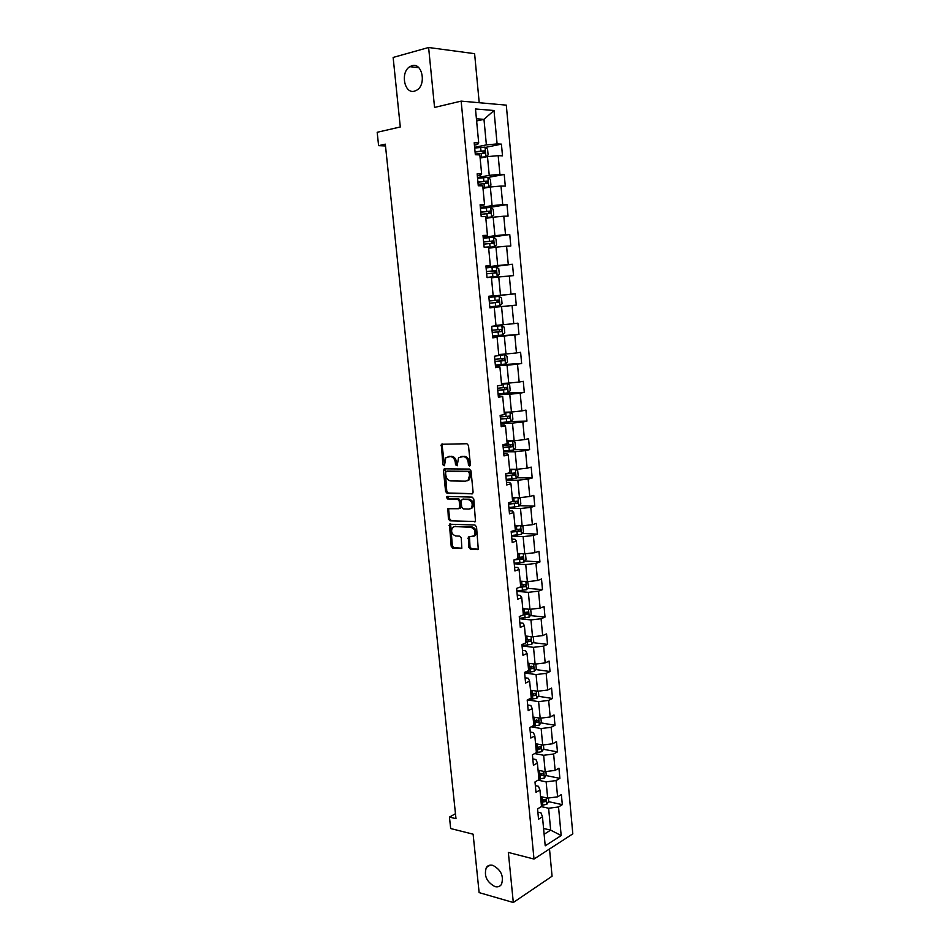 <?xml version="1.0" encoding="UTF-8"?>
<svg xmlns="http://www.w3.org/2000/svg" width="950" height="950" viewBox="0 0 950 950"><rect width="100%" height="100%" fill="white"/><g stroke="black" fill="none" stroke-linecap="round" stroke-linejoin="round"><path stroke-width="1.43" d="M469.549 466.117L470.404 464.859L468.492 445.55L466.913 443.733L441.346 444.267L442.854 464.704L444.457 465.714L445.835 457.627L450.324 456.546C453.019 456.891 454.67 458.814 455.287 462.306L455.537 464.776L457.176 465.797L458.553 457.674L463.161 456.546C465.892 456.902 467.578 458.838 468.196 462.353L468.445 464.847L469.549 466.117M492.777 865.331C489.998 864.666 487.849 865.391 486.353 867.504C483.764 875.651 486.626 882.004 494.926 886.587C497.764 887.312 499.961 886.576 501.493 884.367C503.987 876.137 501.077 869.796 492.777 865.331M411.991 65.704L409.842 66.666C400.081 72.248 404.356 94.383 414.556 91.141L416.955 90.06C426.633 84.372 422.133 62.249 411.991 65.704M468.837 547.319L470.392 549.171L478.277 549.231L476.544 526.858L474.976 525.006L449.433 524.222L451.179 546.238L452.711 548.079L461.831 548.233L461.272 538.009L459.729 536.168L455.608 535.954C451.737 534.327 450.692 531.501 452.485 527.476L454.658 526.538L470.939 527.309C474.869 528.889 475.95 531.727 474.181 535.824L468.303 537.047L468.837 547.319L470.012 546.939L471.568 548.791L478.301 549.207M479.216 102.731L474.608 53.675L428.616 47.5L393.134 57.439L400.294 126.968L377.186 132.287L378.599 145.647L385.308 144.162L455.988 818.674L449.457 817.083L450.668 828.543L473.112 834.183L479.133 892.62L513.309 902.5L552.069 876.221L549.504 848.991M428.616 47.5L434.554 107.445L461.154 101.116L533.995 859.049L508.345 852.447L513.309 902.5M471.889 493.976L473.112 492.207L471.01 470.879L469.419 469.062L444.624 468.849L443.46 470.618L445.598 491.542L447.129 493.347L472.483 493.81M447.343 496.446L472.209 497.123L473.789 498.964L475.511 521.503L449.92 520.802L475.511 521.503M451.108 520.446L449.576 518.641L448.4 518.985L449.92 520.802M448.4 518.985L447.866 508.713L458.601 508.725L459.788 506.991L459.194 501.03L457.639 499.213L447.284 498.916L446.488 496.672M461.154 101.116L506.303 105.141L572.814 833.863L533.995 859.049M548.542 801.646L562.317 804.662L561.379 794.556L557.591 796.836L556.082 780.579L559.883 778.359L558.956 768.194L555.144 770.379L553.624 754.015L557.448 751.889L556.51 741.665L552.674 743.755L551.154 727.296L554.99 725.266L554.04 714.982L550.192 716.977L548.661 700.399L552.52 698.476L551.57 688.121L547.699 690.021L546.155 673.348L550.038 671.508L549.076 661.093L545.181 662.898L543.626 646.119L547.533 644.385L546.571 633.899L542.652 635.597L541.084 618.723L545.015 617.084L544.053 606.539L540.111 608.131L538.531 591.149L542.486 589.617L541.512 579.001L537.546 580.497L535.966 563.398L539.944 561.972L538.959 551.297L534.969 552.686L533.378 535.479L537.379 534.161L536.382 523.414L532.38 524.697L530.777 507.383L534.791 506.16L533.793 495.342L529.768 496.517L528.153 479.097L532.202 477.992L531.192 467.103L527.143 468.172L525.516 450.633L529.589 449.635L528.58 438.686L524.495 439.636L522.856 421.99L526.953 421.099L525.932 410.079L521.835 410.923L520.196 393.157L524.305 392.386L523.284 381.294L519.163 382.031L517.501 364.147L521.645 363.482L520.612 352.319L516.467 352.937L514.793 334.946L518.961 334.4L517.928 323.154L513.748 323.665L512.074 305.544L516.266 305.116L515.221 293.811L511.017 294.191L509.331 275.963L513.546 275.654L512.489 264.266L508.274 264.527L506.576 246.181L510.815 245.991L509.758 234.531L505.507 234.674L503.797 216.208L508.06 216.137L506.991 204.594L502.716 204.618L500.994 186.034L505.281 186.081L504.213 174.467L499.914 174.373L498.18 155.658L502.503 155.836L501.422 144.139L497.099 143.925L494 110.509L475.487 108.965L478.705 142.963L474.192 142.738L475.332 154.731L479.833 154.909L481.638 173.957L477.149 173.85L478.277 185.761L482.754 185.82L484.548 204.725L480.094 204.761L481.211 216.588L485.664 216.517L487.445 235.303L483.004 235.458L484.132 247.202L488.549 247L490.319 265.668L485.913 265.941L487.017 277.626L491.411 277.293L493.169 295.83L488.787 296.234L489.891 307.836L494.261 307.384L489.891 307.788M562.317 804.662L558.529 806.977L561.177 835.549L545.217 845.821L542.474 816.81L538.543 819.221L537.558 808.901L541.5 806.526L539.944 790.02L535.99 792.324L534.992 781.945L538.959 779.665L537.391 763.052L533.413 765.273L532.416 754.811L536.406 752.637L534.826 735.929L530.824 738.043L529.815 727.522L533.829 725.444L532.237 708.617L528.212 710.636L527.202 700.043L531.24 698.072L529.637 681.15L525.587 683.05L524.578 672.398L528.628 670.534L527.024 653.493L522.951 655.298L521.93 644.575L526.003 642.806L524.388 625.67L520.291 627.368L519.27 616.574L523.367 614.911L521.74 597.657L517.619 599.248L516.586 588.394L520.707 586.839L519.068 569.466L514.924 570.962L513.891 560.025L518.035 558.576L516.384 541.096L512.216 542.486L511.171 531.477L515.339 530.148L513.677 512.549L509.485 513.819L508.44 502.74L512.632 501.517L510.957 483.811L506.742 484.963L505.685 473.824L509.912 472.708L508.226 454.884L503.987 455.929L502.918 444.707L507.169 443.709L505.471 425.766L501.196 426.692L500.128 415.399L504.402 414.521L502.692 396.471L498.406 397.278L497.325 385.902L501.624 385.142L499.902 366.961L495.591 367.662L494.499 356.214L498.821 355.573L497.088 337.274L492.753 337.844L491.649 326.325L496.007 325.803L494.261 307.384M538.068 780.176L546.143 781.85L547.663 798.119L540.562 796.575M535.349 785.626L538.484 786.291L539.944 790.02M547.663 798.119L557.591 796.836M546.143 781.85L556.082 780.579M534.696 753.576L543.649 755.274L545.181 771.649L538.068 770.224M532.808 758.919L535.942 759.537L537.391 763.052M545.181 771.649L555.144 770.379M543.649 755.274L553.624 754.015M531.181 726.809L541.144 728.543L542.688 745.014L535.562 743.707M530.254 732.046L533.389 732.604L534.826 735.929M542.688 745.014L552.674 743.755M541.144 728.543L551.154 727.296M527.511 699.901L538.614 701.634L540.17 718.212L533.033 717.024M527.678 705.007L530.824 705.506L532.237 708.617M540.17 718.212L550.192 716.977M538.614 701.634L548.661 700.399M524.626 672.968L536.073 674.571L537.641 691.244L530.492 690.175M525.089 677.789L528.236 678.241L529.637 681.15M537.641 691.244L547.699 690.021M536.073 674.571L546.155 673.348M522.061 645.929L533.52 647.33L535.099 664.109L527.939 663.159M522.488 650.406L525.635 650.797L527.024 653.493M535.099 664.109L545.181 662.898M533.52 647.33L543.626 646.119M519.472 618.711L530.943 619.922L532.534 636.809L525.362 635.977M519.864 622.856L523.023 623.188L524.388 625.67M532.534 636.809L542.652 635.597M530.943 619.922L541.084 618.723M516.859 591.327L528.354 592.337L529.957 609.33L523.058 608.653M517.227 595.116L520.386 595.401L521.74 597.657M529.957 609.33L540.111 608.131M528.354 592.337L538.531 591.149M514.247 563.778L525.754 564.573L527.357 581.673L520.173 581.103M514.567 567.209L517.738 567.435L519.068 569.466M527.357 581.673L537.546 580.497M525.754 564.573L535.966 563.398M511.599 536.038L523.129 536.643L524.744 553.85L517.548 553.399M511.896 539.125L515.066 539.291L516.384 541.096M524.744 553.85L534.969 552.686M523.129 536.643L533.378 535.479M508.951 508.131L520.493 508.523L522.12 525.849L514.912 525.528M509.212 510.851L512.383 510.969L513.677 512.549M522.12 525.849L532.38 524.697M520.493 508.523L530.777 507.383M506.279 480.059L517.845 480.237L519.472 497.669L512.252 497.468M506.504 482.398L509.687 482.457L510.957 483.811M519.472 497.669L529.768 496.517M517.845 480.237L528.153 479.097M503.595 451.796L515.173 451.761L516.812 469.3L509.58 469.241M503.773 453.767L506.968 453.767L508.226 454.884M516.812 469.3L527.143 468.172M515.173 451.761L525.516 450.633M500.887 423.344L512.477 423.094L514.14 440.753L506.896 440.836M501.03 424.947L504.224 424.887L505.471 425.766M514.14 440.753L524.495 439.636M512.477 423.094L522.856 421.99M498.156 394.725L509.77 394.262L511.444 412.027L504.189 412.241M498.275 395.948L502.692 396.471M511.444 412.027L521.835 410.923M509.77 394.262L520.196 393.157M495.425 365.916L507.051 365.228L508.725 383.111L501.457 383.456M495.496 366.747L499.902 366.961M508.725 383.111L519.163 382.031M507.051 365.228L517.501 364.147M492.658 336.918L504.308 336.015L505.994 354.017L498.726 354.492M492.706 337.357L497.088 337.274M505.994 354.017L516.467 352.937M504.308 336.015L514.793 334.946M489.891 307.741L501.553 306.601L503.251 324.722L495.959 325.351M503.251 324.722L513.748 323.665M501.553 306.601L512.074 305.544M491.471 277.851L498.774 276.996L500.484 295.236L488.811 296.471M488.799 296.353L493.169 295.83M500.484 295.236L511.017 294.191M498.774 276.996L509.331 275.963M488.656 248.211L495.971 247.202L497.705 265.561L486.008 267.021M485.961 266.511L490.319 265.668M497.705 265.561L508.274 264.527M495.971 247.202L506.576 246.181M485.842 218.357L493.169 217.217L494.902 235.695L483.194 237.381M483.111 236.467L487.445 235.303M494.902 235.695L505.507 234.674M493.169 217.217L503.797 216.208M482.992 188.326L490.331 187.019L492.076 205.627L480.356 207.551M480.225 206.221L484.548 204.725M492.076 205.627L502.716 204.618M490.331 187.019L500.994 186.034M480.13 158.08L487.481 156.631L489.238 175.358L477.494 177.531M477.327 175.774L480.558 175.168L481.638 173.957M489.238 175.358L499.914 174.373M487.481 156.631L498.18 155.658M476.627 120.982L483.978 119.344L486.376 144.887L474.62 147.309M474.418 145.124L477.648 144.447L478.705 142.963M486.376 144.887L497.099 143.925M476.413 118.786L483.978 119.344L494 110.509M455.466 813.711L449.457 817.083M378.599 145.647L385.498 145.956M543.578 828.459L550.668 830.134L548.625 808.248L541.334 806.621M544.124 834.266L550.668 830.134L561.177 835.549M537.878 812.179L541.001 812.879L542.474 816.81M548.625 808.248L558.529 806.977M485.379 147.416L501.422 144.139M487.968 177.46L504.213 174.467M489.582 207.444L506.991 204.594M486.008 237.951L509.758 234.531M486.067 267.556L512.489 264.266M488.822 296.578L515.221 293.811M489.879 307.693L516.266 305.116M492.622 336.466L518.961 334.4M496.054 365.014L521.645 363.482M506.576 393.11L524.305 392.386M510.863 421.468L526.953 421.099M513.748 449.706L529.589 449.635M516.586 477.767L532.202 477.992M519.401 505.673L534.791 506.16M522.179 533.401L537.379 534.161M524.934 560.963L539.944 561.972M527.654 588.359L542.486 589.617M530.349 615.588L545.015 617.084M533.021 642.651L547.533 644.385M535.658 669.548L550.038 671.508M530.967 695.174L531.703 695.281M538.282 696.291L552.52 698.476M533.461 721.608L535.467 721.953M540.883 722.867L554.99 725.266M535.954 747.887L538.709 748.398M543.459 749.289L557.448 751.889M538.424 774.012L541.512 774.63M546.013 775.544L559.883 778.359M541.69 800.149L544.16 800.684M470.262 465.666L469.395 462.068C468.766 458.553 467.091 456.617 464.348 456.273L463.161 456.546M460.916 456.558L464.348 456.273M448.139 456.546L451.523 456.261C454.207 456.617 455.869 458.529 456.487 462.009L457.33 465.571M442.617 443.935L442.118 445.479L444.624 465.488M445.099 468.849L446.785 491.233L448.317 493.026L472.696 493.644M469.241 472.851L468.136 471.58L446.369 471.354L445.55 472.589L445.811 475.166C446.429 478.622 448.067 480.546 450.739 480.926L465.607 481.175L468.219 480.023L469.502 475.475L469.241 472.851L470.428 472.554L469.324 471.283L468.136 471.58M447.224 471.141L469.324 471.283M467.091 480.866L469.407 479.714L470.689 475.166L469.502 475.475M470.428 472.554L470.689 475.166M449.576 518.641L448.673 509.758L447.486 510.091M447.866 508.713L449.041 508.392L448.673 509.758M459.788 508.392L460.976 506.659L460.382 500.709L458.826 498.881L447.284 498.916M447.604 496.446L448.483 498.584M469.051 509.093L471.295 508.108C473.136 503.951 472.079 501.077 468.101 499.51L462.317 499.344L461.118 501.089L461.712 507.062L463.267 508.891L469.051 509.093M470.488 508.749L472.471 507.775C474.323 503.619 473.254 500.757 469.288 499.189L468.101 499.51M462.923 499.178L469.288 499.189M469.466 536.691L470.012 546.939M473.433 536.453L475.356 535.456C477.126 531.371 476.045 528.533 472.114 526.941L470.939 527.309M454.373 526.538L472.114 526.941M450.597 523.889L452.354 545.87L453.886 547.699L461.854 548.197M480.082 157.534L485.913 156.833L488.11 154.981L487.564 149.174L484.999 147.107L474.691 148.034M485.913 156.833L480.059 157.249M475.261 154.066L484.488 153.14L484.524 150.836L475.048 151.739M475.071 152.036L482.505 151.252L483.336 152.736M482.933 187.684L488.751 187.007L490.936 185.119L490.39 179.336L487.837 177.365L477.577 178.303M488.751 187.007L482.909 187.471M478.147 184.288L487.338 183.362L487.397 181.094L477.921 181.973M477.945 182.21L485.011 181.426L486.174 182.958M485.771 217.645L491.566 217.004L493.739 215.044L493.204 209.309L490.663 207.409L480.427 208.371M491.566 217.004L485.759 217.479M480.997 214.32L490.164 213.394L490.247 211.138L480.783 212.016M480.795 212.194L488.241 211.47L488.989 213.002M488.585 247.416L494.368 246.786L496.529 244.779L495.995 239.079L493.478 237.263L483.277 238.236M494.368 246.786L488.573 247.309M483.835 244.15L492.967 243.236L493.074 240.991L483.621 241.858M483.633 241.977L491.079 241.276L491.779 242.844M487.006 277.436L497.147 276.391L499.296 274.324L498.774 268.66L496.256 266.926L486.091 267.912M497.147 276.391L486.994 277.388M486.661 273.79L495.758 272.876L495.888 270.655L486.436 271.51M486.447 271.581L493.893 270.892L494.534 272.519M489.796 306.803L499.914 305.793L502.051 303.679L501.529 298.051L499.035 296.388L488.906 297.397M489.452 303.228L498.524 302.326L498.679 300.117L489.238 300.972L496.696 300.319L497.242 302.064M492.575 336.039L502.657 335.006L504.782 332.844L504.26 327.251L501.778 325.672L491.684 326.693M501.778 325.672L491.684 326.646M492.242 332.488L501.279 331.586L501.457 329.401L492.029 330.244M501.457 329.401L499.474 329.555L499.189 331.752L492.231 332.429M495.342 365.085L505.388 364.04L507.502 361.819L506.979 356.262L504.521 354.754L498.809 355.383M504.521 354.754L498.798 355.288M495.009 361.558L504.022 360.656L504.213 358.483L494.796 359.326M502.241 358.613L501.933 360.786L494.997 361.439M498.085 393.941L508.096 392.884L510.197 390.616L509.687 385.094L507.229 383.657L501.541 384.311M507.229 383.657L501.529 384.156M497.753 390.426L506.742 389.536L506.944 387.386L497.539 388.218M505.067 387.517L504.652 389.631L497.741 390.272M500.816 422.608L510.791 421.539L512.881 419.223L512.371 413.737L509.936 412.371L504.26 413.06M509.936 412.371L504.248 412.858M500.484 419.128L509.438 418.238L509.663 416.1L500.27 416.931M507.858 416.231L507.359 418.297L500.46 418.914M503.524 451.096L513.475 450.015L515.541 447.652L515.031 442.201L512.62 440.907L506.968 441.619M512.62 440.907L506.944 441.358M503.191 447.64L512.121 446.761L512.371 444.624L502.989 445.455M510.613 444.766L510.043 446.773L503.168 447.367M515.149 469.288L509.651 470.001M513.273 469.276L509.628 469.692M516.183 478.242L515.339 469.288L517.691 470.476L518.189 475.902L516.135 478.301L506.219 479.406M505.887 475.974L514.793 475.095L515.043 472.981L505.816 473.789M513.344 473.112L512.715 475.071L505.863 475.653M517.216 497.61L512.323 498.204M515.232 497.551L512.288 497.836M518.356 497.634L520.327 498.584L520.826 503.963L518.831 506.362L508.891 507.537M508.571 504.117L517.441 503.251L517.714 501.149L512.145 501.659M516.04 501.291L515.363 503.179L508.535 503.749M519.341 525.718L514.971 526.217M517.18 525.623L514.936 525.813M521.419 525.813L522.939 526.502L523.438 531.857L521.396 534.363L511.551 535.491M511.231 532.095L520.077 531.228L520.362 529.138L515.292 529.625M518.724 529.293L517.999 531.121L511.183 531.668M449.623 524.056L450.466 524.091M521.514 553.648L517.607 554.064M519.056 553.494L517.56 553.601M524.566 553.838L525.54 554.254L526.039 559.574L524.008 562.115L514.199 563.267M514.389 559.847L522.69 559.028L522.987 556.949L517.928 557.448M521.372 557.104L520.624 558.885L516.123 559.253M523.747 581.388L520.232 581.732M521.004 581.163L520.184 581.222M527.654 581.638L528.616 587.112L526.597 589.712L516.824 590.864M519.484 587.302L525.291 586.649L525.599 584.594L520.541 585.093M524.008 584.749L523.224 586.482L520.695 586.696M526.003 608.938L522.832 609.235M530.694 609.247L531.192 614.484L529.186 617.12L519.424 618.296M523.343 614.674L527.867 614.104L528.2 612.061L523.141 612.572M526.621 612.227L525.813 613.902L523.296 614.104M528.271 636.31L525.421 636.559M533.271 636.714L533.734 641.689L531.739 644.361L522.025 645.549M525.932 641.962L530.444 641.393L530.777 639.35L525.73 639.873M529.209 639.528L528.378 641.143L525.872 641.345M530.563 663.516L527.986 663.706M535.836 664.026L536.275 668.717L534.28 671.436L524.602 672.636M528.497 669.085L532.997 668.503L533.342 666.472L528.295 667.007M531.477 666.247L530.943 668.218L528.438 668.42M532.867 690.531L530.539 690.697M538.377 691.161L538.793 695.578L536.809 698.345L528.354 699.485M531.05 696.041L535.527 695.447L535.883 693.429L530.848 693.975M534.054 693.191L533.472 695.139L530.979 695.329M535.183 717.381L533.081 717.511M540.906 718.117L541.286 722.285L539.327 725.087L532.451 726.156M533.579 722.831L538.044 722.226L538.413 720.219L533.389 720.777M536.607 719.957L536.002 721.881L533.508 722.071M537.498 744.064L535.598 744.171M543.412 744.919L543.78 748.814L541.832 751.664L536.322 752.685M536.097 749.443L540.55 748.837L540.93 746.842L535.907 747.401M540.55 748.837L536.026 748.648M539.814 770.569L538.104 770.664M545.906 771.554L546.25 775.188L544.314 778.074L538.911 779.119M538.602 775.901L543.044 775.283L543.436 773.3L538.413 773.87M543.044 775.283L538.519 775.057M542.117 796.908L540.597 796.991M548.388 798.024L548.708 801.396L546.773 804.329L541.393 805.386M541.096 802.204L545.514 801.574L545.918 799.603L540.906 800.185M545.514 801.574L541.013 801.301M469.395 462.068L468.196 462.353M462.27 456.273L461.071 456.546M456.736 464.479L455.537 464.776M456.487 462.009L455.287 462.306M451.523 456.261L450.324 456.546M449.469 456.261L448.269 456.546M444.054 464.407L442.854 464.704M442.118 445.479L440.919 445.74M469.633 464.55L468.445 464.847M448.317 493.026L447.129 493.347M446.785 491.233L445.598 491.542M444.659 470.321L443.46 470.618M447.569 471.058L446.369 471.354M475.321 521.681L474.656 521.871M460.976 506.659L459.788 506.991M460.382 500.709L459.194 501.03M458.826 498.881L457.639 499.213M463.505 499.023L462.317 499.344M469.122 538.009L467.946 538.377M455.834 526.181L454.658 526.538M461.688 548.364L460.988 548.589M453.886 547.699L452.711 548.079M452.354 545.87L451.179 546.238M450.253 525.219L449.065 525.576M478.147 549.361L477.411 549.611M471.568 548.791L470.392 549.171M485.973 156.786L485.058 147.167M480.997 151.05L480.652 147.345M481.567 157.071L481.223 153.377M482.161 151.228L484.262 150.801M488.799 186.96L487.908 177.412M483.859 181.308L483.514 177.626M484.417 187.292L484.072 183.623M485.011 181.426L487.113 181.046M491.625 216.956L490.734 207.456M486.697 211.363L486.353 207.717M487.255 217.324L486.911 213.679M487.837 211.434L489.939 211.09M494.428 246.739L493.537 237.31M489.523 241.241L489.179 237.607M490.081 247.143L489.737 243.521M490.651 241.241L492.753 240.944M497.206 276.331L496.327 266.962M492.326 270.904L491.981 267.306M492.872 276.783L492.539 273.184M493.442 270.857L495.544 270.608M499.973 305.746L499.094 296.436M495.104 300.39L494.772 296.804M495.662 306.221L495.318 302.646M496.221 300.283L498.311 300.069M502.716 334.958L501.849 325.707M497.871 329.674L497.539 326.123M498.418 335.469L498.085 331.918M499.189 331.752L501.279 331.586M505.447 363.981L504.581 354.789M500.626 358.779L500.294 355.241M501.173 364.539L500.84 361M501.933 360.786L504.022 360.656M508.155 392.825L507.3 383.693M503.358 387.683L503.025 384.18M503.892 393.407L503.559 389.904M504.652 389.631L506.742 389.536M510.851 421.479L509.996 412.407M506.065 416.421L505.744 412.929M506.611 422.097L506.279 418.617M507.359 418.297L509.438 418.238M513.523 449.956L512.679 440.942M508.761 444.956L508.44 441.489M509.295 450.609L508.974 447.153M510.043 446.773L512.121 446.761M511.444 473.326L511.124 469.882M511.979 478.942L511.646 475.499M512.715 475.071L514.793 475.095M518.831 506.362L517.999 497.622M514.104 501.505L513.784 498.085M514.639 507.086L514.306 503.666M515.363 503.179L517.441 503.251M521.455 534.292L520.648 525.778M516.753 529.506L516.432 526.11M517.275 535.052L516.954 531.656M517.999 531.121L520.077 531.228M524.056 562.056L523.284 553.755M519.389 557.341L519.068 553.957M519.899 562.851L519.579 559.467M520.624 558.885L522.69 559.028M526.656 589.641L525.896 581.554M522.001 584.986L521.681 581.638M522.512 590.461L522.191 587.112M523.224 586.482L525.291 586.649M529.233 617.061L528.485 609.188M524.59 612.465L524.281 609.128M525.101 617.916L524.792 614.579M525.813 613.902L527.867 614.104M531.786 644.302L531.074 636.643M527.167 639.778L526.858 636.464M527.678 645.181L527.369 641.867M528.378 641.143L530.444 641.393M534.339 671.377L533.639 663.919M529.732 666.912L529.423 663.623M530.242 672.291L529.934 669.002M530.943 668.218L532.997 668.503M536.869 698.286L536.18 691.03M532.285 693.892L531.976 690.614M532.784 699.224L532.475 695.958M533.472 695.139L535.527 695.447M539.374 725.016L538.721 717.974M534.814 720.694L534.506 717.44M535.313 726.002L535.004 722.748M536.002 721.881L538.044 722.226M541.88 751.592L541.227 744.741M537.332 747.329L537.023 744.087M537.831 752.602L537.522 749.372M544.362 778.002L543.732 771.352M539.837 773.799L539.529 770.581M540.324 779.047L540.028 775.829M546.832 804.258L546.214 797.798M542.319 800.114L542.023 796.919M542.806 805.327L542.509 802.133M490.152 865.117L486.353 867.504M418.808 67.699L409.842 66.666M442.546 444.006L441.346 444.267M445.063 468.896L443.864 469.181M469.407 479.714L468.219 480.023M460.596 508.036L459.408 508.369M472.471 507.775L471.295 508.108M469.431 536.691L468.303 537.047M475.356 535.456L474.181 535.824M450.561 523.889L449.433 524.222M482.505 151.252L484.524 150.836M485.379 181.45L487.397 181.094M488.241 211.458L490.247 211.138M491.079 241.276L493.074 240.991M493.893 270.892L495.888 270.655M496.696 300.319L498.679 300.117M502.312 358.601L504.213 358.483M505.673 387.446L506.944 387.386M508.666 416.124L509.663 416.1M511.516 444.636L512.371 444.624M514.294 472.969L515.043 472.981M517.026 501.125L517.714 501.149M519.733 529.114L520.362 529.138M522.393 556.914L522.987 556.949"/></g></svg>
